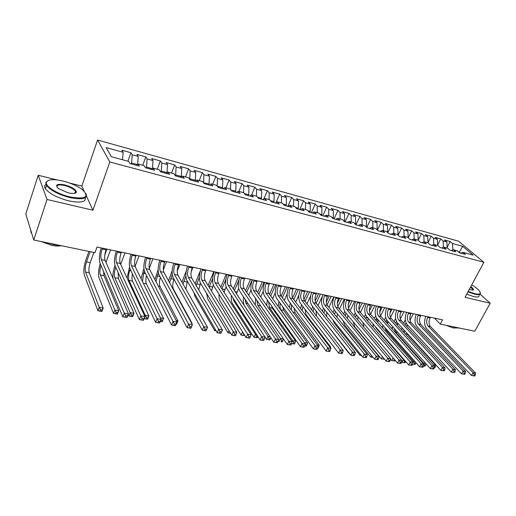 <?xml version="1.0" encoding="UTF-8"?>
<svg xmlns="http://www.w3.org/2000/svg" width="516" height="516" viewBox="0 0 516 516"><rect width="100%" height="100%" fill="white"/><g stroke="black" fill="none" stroke-linecap="round" stroke-linejoin="round"><path stroke-width="0.77" d="M75.581 193.055L75.001 192.61M56.915 179.903L38.21 175.266L25.8 213.959L33.733 239.998L94.996 252.672L97.021 247.022L442.56 319.862L440.303 324.1L474.785 331.233L490.2 303.208L480.093 294.191M84.205 191.223L81.844 186.083L69.86 183.115M81.844 186.083L97.576 140.01L458.55 241.198L483.873 262.283L109.824 161.959L97.576 140.01M459.156 252.401L462.691 246.326L452.506 243.507L450.158 241.52L444.54 239.959L446.875 241.946L443.096 240.901L440.767 238.908L435.059 237.321L437.375 239.314L433.53 238.25L431.221 236.257L425.423 234.645L427.719 236.644L423.81 235.56L421.527 233.561L415.638 231.923L417.902 233.922L413.935 232.826L411.678 230.82L405.686 229.156L407.93 231.162L403.893 230.046L401.661 228.04L395.572 226.343L397.791 228.356L393.689 227.221L391.483 225.208L385.297 223.486L387.484 225.498L383.317 224.344L381.137 222.332L374.848 220.577L377.009 222.596L372.765 221.422L370.617 219.403L364.219 217.623L366.347 219.648L362.038 218.449L359.916 216.43L353.415 214.617L355.511 216.643L351.125 215.43L349.035 213.405L342.418 211.56L344.488 213.592L340.025 212.353L337.974 210.328L331.24 208.451L333.272 210.483L328.731 209.225L326.712 207.193L319.862 205.291L321.861 207.322L317.243 206.045L315.257 204.007L308.284 202.072L310.251 204.11L305.549 202.807L303.601 200.769L296.507 198.795L298.429 200.834L293.643 199.511L291.733 197.467L284.516 195.461L286.399 197.505L281.523 196.151L279.659 194.113L272.306 192.068L274.151 194.113L269.184 192.739L267.359 190.694L259.877 188.611L261.676 190.656L256.62 189.256L254.84 187.211L247.216 185.089L248.97 187.14L243.823 185.715L242.088 183.664L234.329 181.503L236.031 183.554L230.787 182.103L229.104 180.052L221.19 177.852L222.847 179.903L217.507 178.426L215.869 176.375L207.813 174.131L209.412 176.182L203.968 174.672L202.388 172.621L194.171 170.338L195.725 172.389L190.172 170.854L188.643 168.803L180.271 166.475L181.767 168.526L176.111 166.958L174.64 164.907L166.1 162.534L167.539 164.585L161.766 162.985L160.36 160.934L151.652 158.515L153.026 160.566L147.144 158.934L145.796 156.89L136.921 154.419L138.23 156.471L132.225 154.806L130.948 152.755L121.892 150.24L123.131 152.285L122.524 159.754M462.691 246.326L473.198 255.11L462.917 252.311L460.872 253.169M123.131 152.285L106.173 147.589L111.372 156.722L128.678 161.431L129.993 163.598L139.314 166.12L137.953 163.953L144.074 165.617L145.46 167.784L154.587 170.254L153.162 168.087L159.16 169.712L160.611 171.886L169.558 174.305L168.061 172.138L173.937 173.737L175.459 175.904L184.225 178.278L182.67 176.111L188.43 177.678L190.011 179.845L198.602 182.167L196.989 180L202.64 181.535L204.278 183.702L212.702 185.986L211.031 183.819L216.565 185.328L218.262 187.495L226.524 189.727L224.795 187.566L230.233 189.043L231.981 191.204L240.082 193.397L238.302 191.236L243.636 192.687L245.435 194.848L253.382 197.002L251.556 194.842L256.781 196.261L258.632 198.421L266.43 200.53L264.553 198.376L269.687 199.769L271.584 201.93L279.24 204.001L277.318 201.846L282.355 203.214L284.297 205.368L291.811 207.4L289.844 205.252L294.784 206.594L296.771 208.748L304.15 210.741L302.137 208.593L306.994 209.915L309.02 212.063L316.263 214.024L314.212 211.876L318.985 213.173L321.049 215.32L328.157 217.242L326.073 215.101L330.756 216.378L332.859 218.513L339.844 220.403L337.722 218.268L342.321 219.519L344.462 221.654L351.319 223.512L349.164 221.383L353.686 222.609L355.859 224.744L362.6 226.563L360.407 224.441L364.851 225.647L367.057 227.769L373.681 229.568L371.455 227.44L375.822 228.627L378.06 230.749L384.568 232.516L382.317 230.394L386.607 231.561L388.87 233.677L395.275 235.412L392.992 233.297L397.21 234.445L399.507 236.554L405.795 238.263L403.486 236.154L407.634 237.283L409.956 239.385L416.141 241.062L413.806 238.96L417.883 240.069L420.23 242.165L426.319 243.816L423.952 241.72L427.964 242.81L430.338 244.906L436.323 246.525L433.937 244.429L437.884 245.506L440.277 247.596L446.166 249.189L443.754 247.1L447.636 248.157L450.055 250.241L455.847 251.808L453.416 249.725L457.234 250.77L459.679 252.846L465.374 254.388L462.917 252.311M131.245 163.933L131.593 162.966L137.346 164.527M132.225 154.806L131.593 162.966M138.23 156.471L137.643 164.243M146.215 167.99L146.563 167.036L152.433 168.745M147.144 158.934L146.563 167.036M153.026 160.566L152.472 168.635M137.953 163.953L136.482 165.352M160.895 171.963L161.244 171.015L167.036 172.589L166.791 173.247M161.766 162.985L161.244 171.015M167.539 164.585L167.036 172.589M153.162 168.087L151.652 169.461M175.337 175.724L175.64 174.924L181.316 176.466L180.961 177.394M176.111 166.958L175.64 174.924M181.767 168.526L181.316 176.466M168.061 172.138L166.513 173.486M189.565 179.239L189.753 178.755L195.325 180.265L194.964 181.187M190.172 170.854L189.753 178.755M195.725 172.389L195.325 180.265M182.67 176.111L181.09 177.427M203.523 182.709L209.064 183.999L208.703 184.902M203.968 174.672L203.601 182.516M209.412 176.182L209.064 183.999M196.989 180L195.377 181.297M222.183 188.553L222.544 187.656L217.268 186.224M217.507 178.426L217.191 186.121M222.847 179.903L222.544 187.656M211.031 183.819L209.38 185.089M235.412 192.133L235.773 191.249L230.955 189.94M230.787 182.103L230.529 189.411M236.031 183.554L235.773 191.249M224.795 187.566L223.125 188.811M248.396 195.648L248.764 194.771L244.378 193.584M243.823 185.715L243.617 192.681M248.97 187.14L248.764 194.771M238.302 191.236L236.599 192.455M261.141 199.099L261.509 198.228L257.548 197.157M256.62 189.256L256.452 196.17M261.676 190.656L261.509 198.228M251.556 194.842L249.821 196.035M273.654 202.485L274.022 201.627L270.474 200.666M269.184 192.739L269.055 199.595M274.151 194.113L274.022 201.627M264.553 198.376L262.799 199.55M285.941 205.813L286.309 204.962L283.155 204.104M281.523 196.151L281.433 202.962M286.399 197.505L286.309 204.962M277.318 201.846L275.538 202.994M298.009 209.083L298.377 208.238L295.61 207.484M293.643 199.511L293.585 206.265M298.429 200.834L298.377 208.238M289.844 205.252L288.038 206.381M309.864 212.289L310.232 211.457L307.833 210.805M305.549 202.807L305.524 209.515M310.251 204.11L310.232 211.457M302.137 208.593L300.312 209.702M321.507 215.443L321.881 214.617L319.836 214.063M317.243 206.045L317.25 212.702M321.861 207.322L321.881 214.617M314.212 211.876L312.367 212.966M332.955 218.539L333.33 217.726L331.627 217.262M328.731 209.225L328.769 215.836M333.272 210.483L333.33 217.726M326.073 215.101L324.209 216.172M344.262 221.454L344.578 220.777L343.204 220.403M340.025 212.353L340.096 218.913M344.488 213.592L344.578 220.777M337.722 218.268L335.839 219.319M355.395 224.286L355.634 223.776L354.582 223.493M351.125 215.43L351.222 221.938M355.511 216.643L355.634 223.776M349.164 221.383L347.262 222.415M366.334 227.079L366.502 226.724L365.76 226.524M362.038 218.449L362.161 224.918M366.347 219.648L366.502 226.724M360.407 224.441L358.485 225.453M377.086 229.833L376.751 229.51M372.765 221.422L372.92 227.84M377.009 222.596L377.183 229.626M371.455 227.44L369.52 228.44M383.317 224.344L383.491 230.716M387.484 225.498L387.697 232.477M382.317 230.394L380.363 231.374M393.689 227.221L393.895 233.542M397.791 228.356L398.023 235.193M392.992 233.297L391.025 234.264M403.893 230.046L404.125 236.328M407.93 231.162L408.182 237.779M403.486 236.154L401.506 237.096M413.935 232.826L414.187 239.063M417.902 233.922L418.173 240.327M413.806 238.96L411.813 239.888M423.81 235.56L424.088 241.752M427.719 236.644L428.003 242.843M423.952 241.72L421.946 242.63M433.53 238.25L433.833 244.474M437.375 239.314L437.678 245.448M433.937 244.429L431.918 245.332M443.096 240.901L443.425 247.241M446.875 241.946L447.204 248.041M443.754 247.1L441.728 247.99M460.833 253.156L458.247 251.627M452.506 243.507L452.867 249.963M453.416 249.725L451.377 250.602M38.21 175.266L47.027 199.486L33.733 239.998M483.873 262.283L465.058 297.326L490.2 303.208M47.027 199.486L92.925 210.231L109.824 161.959M434.408 318.14L440.303 324.1M92.925 210.231L86.527 196.286M450.158 241.52L447.166 247.319M440.767 238.908L437.658 244.99M431.221 236.257L427.996 242.63M421.527 233.561L418.173 240.256M411.678 230.82L408.208 237.799M401.661 228.04L398.107 235.27M391.483 225.208L387.832 232.71M381.137 222.332L377.389 230.117M370.617 219.403L366.766 227.492M359.916 216.43L355.988 224.776M349.035 213.405L345.12 221.835M337.974 210.328L334.058 218.842M326.712 207.193L322.81 215.798M315.257 204.007L311.367 212.695M303.601 200.769L299.719 209.541M291.733 197.467L287.87 206.335M279.659 194.113L275.95 202.73M267.359 190.694L263.921 198.795M254.84 187.211L251.64 194.861M242.088 183.664L238.908 191.397M229.104 180.052L225.931 187.869M215.869 176.375L212.715 184.276M202.388 172.621L199.247 180.619M188.643 168.803L185.528 176.885M174.64 164.907L171.538 173.079M160.36 160.934L157.283 169.203M145.796 156.89L142.745 165.249M130.948 152.755L127.916 161.218M428.041 316.798L427.7 317.456C426.203 320.849 426.332 323.706 428.087 326.015L473.12 372.726L475.597 373.152L430.46 326.499L428.087 326.015M430.415 317.301L430.073 317.953C428.577 321.345 428.706 324.19 430.46 326.499M474.726 375.99L475.352 374.868L474.365 374.7L473.733 375.822L474.726 375.99L471.547 375.525L426.693 328.66C424.178 325.396 423.907 321.294 425.874 316.34M473.733 375.822L471.547 375.525L473.12 372.726L474.365 374.7M475.352 374.868L475.597 373.152M403.641 323.106L405.337 319.81M413.361 313.702L409.994 320.217M407.53 324.983L406.776 326.493M406.079 322.79L405.105 324.687M406.44 332.659L407.35 334.22L435.607 365.147L433.343 364.76M403.699 329.653L404.512 333.091M434.298 367.74L434.73 367.818L435.304 366.753L434.504 366.618M401.738 330.046L401.958 327.75M434.73 367.818L434.285 367.798M435.304 366.753L435.607 365.147M418.463 314.779L418.121 315.437C416.631 318.869 416.747 321.739 418.476 324.061L463.091 371.01L465.613 371.443L420.895 324.551L418.476 324.061M420.875 315.289L420.534 315.947C419.037 319.365 419.16 322.236 420.895 324.551M464.716 374.306L465.348 373.171L464.336 373.003L463.71 374.132L464.716 374.306L461.517 373.842L417.089 326.731C414.6 323.455 414.348 319.32 416.315 314.328M463.71 374.132L461.517 373.842L463.091 371.01L464.336 373.003M465.348 373.171L465.613 371.443M408.737 312.728L408.395 313.393C406.898 316.85 407.008 319.746 408.717 322.081L452.887 369.269L455.454 369.708L411.175 322.577L408.717 322.081M411.181 313.244L410.839 313.909C409.349 317.359 409.459 320.249 411.175 322.577M454.538 372.591L455.164 371.449L454.138 371.275L453.506 372.417L454.538 372.591L451.313 372.12L407.33 324.77C404.873 321.474 404.628 317.314 406.602 312.283M453.506 372.417L451.313 372.12L452.887 369.269L454.138 371.275M455.164 371.449L455.454 369.708M394.031 321.578L395.559 318.572M403.951 311.722L400.313 318.83M397.971 323.39L397.197 325.061M401.571 311.219L400.255 313.799M396.417 321.313L395.475 323.164M394.269 328.466L395.533 331.936L423.423 363.058L425.745 363.457M424.99 366.16L425.558 365.096L424.578 364.928L424.004 365.999L424.99 366.16L423.552 365.992M392.315 329.04L392.444 326.435M423.178 363.516L423.423 363.058L424.578 364.928M423.565 365.934L424.004 365.999M425.558 365.096L425.861 363.587M384.265 320.043L385.658 317.276M394.392 309.71L390.509 317.366M388.264 321.791L387.49 323.648M391.979 309.2L389.986 313.148M386.626 319.785L385.691 321.636M384.762 327.376L385.916 330.079L413.503 361.348L415.045 361.613M415.083 364.483L415.657 363.406L414.658 363.232L414.084 364.315L415.083 364.483L412.632 364.141L414.084 364.315M382.814 328.137L382.795 325.151M412.948 362.4L413.503 361.348L414.658 363.232M415.657 363.406L415.844 362.522M468.225 291.424L474.843 293.739C479.809 294.765 481.338 293.856 479.422 291.018C477.951 289.154 475.384 287.115 471.734 284.897M480.222 292.514L480.428 293.191C480.506 294.733 478.661 295.081 474.875 294.243L468.006 291.83M470.786 286.657C473.056 288.328 473.862 289.47 473.211 290.069L469.218 289.579M472.946 289.676L472.643 290.244L472.946 289.676L470.566 287.064M460.072 328.189L456.692 327.879L452.3 326.583M456.776 327.899L453.158 327.995L446.005 325.28M479.177 295.494C479.254 297.048 477.397 297.41 473.617 296.571L466.748 294.172M63.229 181.077C53.709 178.91 48.098 179.284 46.408 182.206C44.673 186.083 57.289 194.055 69.873 196.912C85.566 199.505 89.765 197.099 82.47 189.701C77.548 186.024 71.131 183.148 63.229 181.077M85.953 193.532C87.984 198.692 82.599 200.034 69.802 197.564C58.327 194.468 50.542 190.423 46.453 185.412L45.763 182.483L48.13 180.51M64.842 184.928C72.272 187.134 76.116 189.585 76.374 192.275C75.568 193.674 72.827 193.861 68.164 192.842L58.534 188.617C54.709 184.747 56.812 183.515 64.842 184.928M75.052 193.255L75.742 192.545L75.471 191.21C73.653 188.901 70.092 187.018 64.777 185.554C59.082 184.367 56.476 184.889 56.966 187.115M60.643 245.564L53.883 244.687L46.672 242.675M31.805 233.671L31.083 232.606L30.508 229.414M61.172 245.674C58.811 246.261 55.715 246.171 51.897 245.41L41.293 241.565M85.334 197.699C85.979 202.124 80.431 203.175 68.692 200.847C57.224 197.776 49.452 193.732 45.382 188.701C44.195 186.805 44.363 185.341 45.885 184.322M398.849 310.645L398.507 311.316C397.01 314.805 397.114 317.721 398.803 320.062L442.502 367.489L445.115 367.94L401.293 320.571L398.803 320.062M401.338 311.174L400.997 311.838C399.5 315.321 399.597 318.23 401.293 320.571M444.179 370.849L444.805 369.695L443.76 369.514L443.134 370.669L444.179 370.849L440.935 370.378L397.41 322.777C394.985 319.469 394.759 315.276 396.733 310.2M443.134 370.669L440.935 370.378L442.502 367.489L443.76 369.514M444.805 369.695L445.115 367.94M388.806 308.529L388.464 309.207C386.968 312.722 387.052 315.663 388.722 318.017L431.937 365.683L434.595 366.141L391.257 318.527L388.722 318.017M391.334 309.065L390.993 309.735C389.496 313.244 389.586 316.179 391.257 318.527M433.633 369.069L434.266 367.908L433.201 367.727L432.569 368.895L433.633 369.069L430.37 368.598L387.335 320.759C384.942 317.43 384.73 313.206 386.71 308.084M432.569 368.895L430.37 368.598L431.937 365.683L433.201 367.727M434.266 367.908L434.595 366.141M374.345 318.507L375.629 315.921M384.691 307.659L380.595 315.818M378.402 320.178L377.648 322.268M382.24 307.143L379.744 312.128M376.699 318.204L375.758 320.114M375.242 326.467L376.151 328.195L403.415 359.613L404.151 359.742M405.021 362.774L405.589 361.69L404.576 361.516L404.002 362.606L405.021 362.774L401.99 362.335L401.596 361.877M373.268 327.408L373.023 323.906M404.002 362.606L401.99 362.335L403.415 359.613L404.576 361.516M364.277 316.992L365.47 314.502M374.829 305.582L370.553 314.192M372.339 305.059L369.43 310.929M366.637 316.56L365.676 318.617M368.385 318.572L367.669 320.926M394.779 359.846L394.327 359.768L393.753 360.865L394.785 361.039L395.172 360.303M394.785 361.039L391.741 360.6L390.477 359.11M363.832 327.034L363.116 322.719M393.753 360.865L391.741 360.6L393.134 357.917M393.373 358.194L394.327 359.768M378.596 306.375L378.254 307.059C376.757 310.606 376.835 313.567 378.48 315.934L421.185 363.845L423.888 364.309L381.053 316.456L378.48 315.934M381.163 306.917L380.821 307.601C379.325 311.142 379.402 314.096 381.053 316.456M422.907 367.263L423.533 366.089L422.449 365.909L421.824 367.082L422.907 367.263L419.618 366.786L377.093 318.701C374.732 315.36 374.539 311.103 376.519 305.936M421.824 367.082L419.618 366.786L421.185 363.845L422.449 365.909M423.533 366.089L423.888 364.309M354.053 315.495L355.176 313.019M364.818 303.473L360.381 312.49M362.29 302.937L359.02 309.6M356.433 314.876L355.453 317.147M358.22 316.972L357.562 319.636M383.762 358.265L383.336 359.097L384.465 359.117M384.381 359.278L381.318 358.833L354.847 326.996L353.099 321.603M383.336 359.097L381.318 358.833L382.427 356.672M368.218 304.188L367.876 304.879C366.379 308.458 366.444 311.438 368.063 313.818L410.233 361.974L412.993 362.445L370.682 314.347L368.063 313.818M370.83 304.737L370.488 305.427C368.992 309 369.056 311.974 370.682 314.347M411.981 365.425L412.607 364.238L411.504 364.051L410.878 365.238L411.981 365.425L408.672 364.947L366.683 316.611C364.354 313.251 364.18 308.968 366.16 303.756M410.878 365.238L408.672 364.947L410.233 361.974L411.504 364.051M412.607 364.238L412.993 362.445M343.675 314.025L344.746 311.471M348.339 304.053L350.119 300.377M354.64 301.325L350.048 310.767M352.073 300.783L348.493 308.168M346.055 313.186L345.088 315.715M347.894 315.386L347.339 318.43M373.178 357.453L370.72 357.033L344.611 325.041L342.972 320.597M372.739 357.304L370.72 357.033L371.526 355.44M357.665 301.963L357.324 302.66C355.827 306.272 355.879 309.278 357.478 311.664L399.087 360.071L401.893 360.549L360.142 312.206L357.478 311.664M360.316 302.524L359.981 303.221C358.485 306.827 358.536 309.819 360.142 312.206M400.861 363.554L401.487 362.355L400.364 362.161L399.739 363.361L400.861 363.554L397.526 363.07L356.098 314.483C353.808 311.109 353.647 306.794 355.627 301.538M399.739 363.361L397.526 363.07L399.087 360.071L400.364 362.161M401.487 362.355L401.893 360.549M333.149 312.586L334.181 309.852M337.329 303.273L339.76 298.19M344.307 299.151L339.541 309.045M341.695 298.596L337.838 306.633M335.51 311.49L334.574 314.341M337.419 313.825L337.006 317.334M361.426 355.46L359.936 355.208L334.213 323.055L332.794 319.772M361.374 355.395L359.936 355.208L360.432 354.221M346.939 299.706L346.597 300.409C345.101 304.053 345.139 307.078 346.713 309.477L387.742 358.13L390.599 358.62L349.422 310.032L346.713 309.477M349.635 300.273L349.3 300.97C347.803 304.614 347.842 307.633 349.422 310.032M389.535 361.645L390.161 360.432L389.019 360.239L388.393 361.452L389.535 361.645L386.181 361.161L345.333 312.322C343.082 308.929 342.94 304.582 344.927 299.28M388.393 361.452L386.181 361.161L387.742 358.13L389.019 360.239M390.161 360.432L390.599 358.62M326.293 302.183L329.234 295.971M333.8 296.932L328.86 307.317M331.149 296.377L327.054 304.995M326.789 312.29L326.634 316.431M324.783 309.793L323.919 313.025M349.455 353.434L348.977 353.35L322.713 319.352M322.455 311.187L323.468 308.155M349.442 353.408L348.977 353.35L349.138 353.021M336.026 297.403L335.69 298.113C334.194 301.796 334.22 304.84 335.768 307.252L376.177 356.156L379.092 356.653L338.522 307.813L335.768 307.252M338.773 297.984L338.432 298.687C336.942 302.363 336.967 305.401 338.522 307.813M378.002 359.704L378.628 358.478L377.46 358.285L376.835 359.51L378.002 359.704L374.622 359.213L334.387 310.129C332.175 306.717 332.059 302.337 334.039 296.984M376.835 359.51L374.622 359.213L376.177 356.156L377.46 358.285M378.628 358.478L379.092 356.653M315.173 300.899L318.54 293.72M322.371 296.281L317.998 305.582M320.423 294.114L316.14 303.253M315.998 310.793L316.54 316.185M313.896 308.11L313.141 311.812M311.612 309.845L312.599 306.459M324.932 295.068L324.596 295.784C323.106 299.493 323.113 302.563 324.629 304.995L364.406 354.137L367.366 354.647L327.434 305.562L324.629 304.995M327.725 295.655L327.389 296.365C325.893 300.073 325.912 303.137 327.434 305.562M366.25 357.723L366.876 356.492L365.689 356.292L365.064 357.523L366.25 357.723L362.845 357.233L323.261 307.891C321.081 304.466 320.984 300.054 322.971 294.649M365.064 357.523L362.845 357.233L364.406 354.137L365.689 356.292M366.876 356.492L367.366 354.647M303.943 299.461L307.665 291.424M310.593 295.997L306.943 303.847M309.529 291.817L305.066 301.434M305.059 309.361L306.027 314.65L330.737 347.12L329.75 346.952M302.834 306.459L302.253 310.742M300.602 308.574L301.55 304.782M330.485 347.919L330.737 347.12M313.651 292.688L313.309 293.411C311.819 297.158 311.819 300.254 313.302 302.692L352.409 352.093L355.427 352.609L316.153 303.273L313.302 302.692M316.489 293.281L316.153 294.004C314.657 297.745 314.663 300.834 316.153 303.273M354.286 355.711L354.905 354.46L353.699 354.253L353.073 355.505L354.286 355.711L350.854 355.214L311.935 305.62C309.8 302.176 309.729 297.726 311.709 292.275M353.073 355.505L350.854 355.214L352.409 352.093L353.699 354.253M354.905 354.46L355.427 352.609M292.591 297.88L296.61 289.095M298.906 295.139L295.7 302.112M298.448 289.482L293.804 299.615M293.965 308L294.971 312.515L319.236 345.146L317.134 344.785M291.605 304.833L291.353 309.961M317.656 347.965L318.114 348.036L318.675 346.868L318.05 346.758M318.114 348.036L317.637 348.036M289.45 307.394L290.321 303.124M318.675 346.868L319.236 345.146M302.17 290.263L301.834 290.998C300.344 294.778 300.325 297.9 301.783 300.351L340.179 349.996L343.256 350.525L304.679 300.938L301.783 300.351M305.059 290.876L304.717 291.605C303.227 295.378 303.215 298.493 304.679 300.938M342.089 353.654L342.708 352.396L341.476 352.183L340.85 353.447L342.089 353.654L338.631 353.157L300.415 303.305C298.325 299.841 298.274 295.365 300.254 289.863M340.85 353.447L338.631 353.157L340.179 349.996L341.476 352.183M342.708 352.396L343.256 350.525M281.588 285.929L281.252 286.67C279.769 290.521 279.724 293.681 281.123 296.152L285.367 286.722M287.141 294.043L284.258 300.389M287.18 287.109L282.342 297.796M282.749 306.762L283.729 310.348L307.53 343.134L304.569 342.624L305.756 344.662L305.195 345.849L306.381 346.049L306.943 344.862L305.756 344.662M280.194 303.26C279.666 306.059 279.898 308.239 280.891 309.8L304.466 342.843M306.381 346.049L304.711 345.849M278.15 306.343L278.911 301.499M304.737 345.791L305.195 345.849M306.943 344.862L307.53 343.134M290.482 287.805L290.153 288.541C288.663 292.359 288.631 295.5 290.057 297.964L327.718 347.868L330.859 348.403L293.004 298.564L290.057 297.964M293.423 288.425L293.088 289.16C291.605 292.972 291.572 296.107 293.004 298.564M329.653 351.564L330.272 350.287L329.021 350.074L328.395 351.351L329.653 351.564L326.176 351.061L288.696 300.951C286.651 297.474 286.619 292.959 288.599 287.406M328.395 351.351L326.176 351.061L327.718 347.868L329.021 350.074M330.272 350.287L330.859 348.403M269.481 294.32L273.938 284.316M275.247 292.791L272.616 298.667M275.725 284.69L270.681 295.984M271.448 305.736L272.3 308.136L295.61 341.082L292.598 340.566L293.791 342.624L293.23 343.817L294.436 344.024L294.997 342.83L293.791 342.624M268.623 301.75L269.41 307.581L292.598 340.566L292.088 341.657M294.436 344.024L291.54 343.611M266.74 305.485L267.314 299.912M291.54 343.598L293.23 343.817M294.997 342.83L295.61 341.082M278.595 285.296L278.266 286.045C276.776 289.902 276.731 293.069 278.124 295.539L315.018 345.701L318.217 346.242L281.123 296.152L278.124 295.539M316.985 349.429L317.598 348.139L316.321 347.926L315.702 349.216L316.985 349.429L313.476 348.919L276.77 298.558C274.77 295.062 274.764 290.508 276.744 284.909M315.702 349.216L313.476 348.919L315.018 345.701L316.321 347.926M317.598 348.139L318.217 346.242M257.639 292.501L262.315 281.865M263.212 291.43L260.767 296.964M264.069 282.233L258.813 294.172M260.432 305.485L283.484 338.999L280.414 338.47L281.607 340.547L281.052 341.753L282.278 341.96L282.839 340.753L281.607 340.547M256.878 300.331L257.736 305.324L280.414 338.47L279.027 341.495L278.388 340.56M282.278 341.96L281.052 341.753M255.291 304.962L255.536 298.383M282.839 340.753L283.484 338.999M266.501 282.749L266.166 283.497C264.682 287.393 264.618 290.585 265.979 293.075L302.066 343.482L305.33 344.043L269.036 293.694L265.979 293.075M269.546 283.387L269.21 284.142C267.727 288.025 267.669 291.211 269.036 293.694M304.059 347.255L304.679 345.952L303.369 345.726L302.757 347.036L304.059 347.255L300.531 346.739L264.624 296.12C262.676 292.604 262.696 288.018 264.676 282.362M302.757 347.036L300.531 346.739L302.066 343.482L303.369 345.726M304.679 345.952L305.33 344.043M245.577 290.689L250.492 279.375M251.008 289.973L248.725 295.313M252.214 279.736L246.725 292.372M244.984 299.041L245.861 303.034L268.004 336.335L270.158 336.703M269.9 339.863L270.455 338.644L269.204 338.432L268.649 339.651L269.745 339.921L266.624 339.393L244.584 305.949C243.32 303.827 242.984 300.815 243.565 296.926M268.649 339.651L266.624 339.393L268.004 336.335L269.204 338.432M270.455 338.644L270.816 337.69M254.182 280.149L253.853 280.91C252.369 284.845 252.292 288.063 253.614 290.56L288.857 341.224L292.185 341.792L256.723 291.192L253.614 290.56M257.284 280.807L256.949 281.562C255.472 285.483 255.394 288.696 256.723 291.192M290.889 345.036L291.501 343.721L290.166 343.495L289.553 344.811L290.889 345.036L287.328 344.52L252.266 293.636C250.37 290.108 250.408 285.483 252.389 279.775M289.553 344.811L287.328 344.52L288.857 341.224L290.166 343.495M291.501 343.721L292.185 341.792M233.303 288.895L238.463 276.834M238.637 288.418L236.489 293.739M239.031 279.807L234.412 290.585M232.98 297.984L233.774 300.699L255.368 334.162L256.517 334.362M257.291 337.722L257.845 336.49L256.568 336.271L256.013 337.509L257.168 337.787L253.988 337.251L232.51 303.647C231.394 301.757 231.033 299.061 231.413 295.565M256.013 337.509L253.988 337.251L255.368 334.162L256.568 336.271M241.643 277.505L241.314 278.272C239.837 282.246 239.74 285.49 241.024 288.005L275.389 338.922L278.782 339.502L244.191 288.65L241.024 288.005M244.797 278.176L244.468 278.937C242.991 282.903 242.901 286.135 244.191 288.65M277.447 342.772L278.06 341.444L276.705 341.211L276.092 342.547L277.447 342.772L273.867 342.256L239.682 291.108C237.837 287.56 237.908 282.903 239.882 277.137M276.092 342.547L273.867 342.256L275.389 338.922L276.705 341.211M278.06 341.444L278.782 339.502M220.796 287.128L226.221 274.254M226.085 286.767L224.073 292.269M225.84 279.44L221.874 288.825M221.151 297.648L242.604 331.969M243.952 334.123L243.146 335.329L244.442 335.548L244.61 335.174M244.442 335.548L241.12 335.065L220.216 301.305C219.268 299.673 218.887 297.351 219.074 294.333M243.146 335.329L241.12 335.065L242.494 331.949L243.7 334.078M228.872 274.815L228.543 275.589C227.072 279.601 226.956 282.871 228.201 285.4L261.651 336.574L265.108 337.167L231.426 286.051L228.201 285.4M232.084 275.492L231.755 276.266C230.284 280.265 230.175 283.529 231.426 286.051M263.74 340.463L264.347 339.115L262.966 338.883L262.354 340.231L263.592 340.521L260.129 339.941L226.866 288.541C225.079 284.974 225.176 280.278 227.15 274.454M262.354 340.231L260.129 339.941L261.651 336.574L262.966 338.883M264.347 339.115L265.108 337.167M208.058 285.393L213.766 271.629M213.36 285.019L211.476 290.953M212.656 278.543L209.115 287.109M230.259 332.601L230.039 333.104L230.62 333.201M230.678 333.297L228.014 332.846L207.716 298.919L206.574 293.301M230.039 333.104L228.014 332.846L229.02 330.537M215.869 272.074L215.54 272.861C214.069 276.911 213.94 280.207 215.14 282.742L247.628 334.175L251.157 334.781L218.429 283.413L215.14 282.742M219.139 272.764L218.816 273.545C217.346 277.589 217.217 280.878 218.429 283.413M249.75 338.109L250.357 336.748L248.944 336.509L248.338 337.87L249.647 338.18L246.113 337.58L213.817 285.916C212.089 282.336 212.211 277.602 214.179 271.719M248.338 337.87L246.113 337.58L247.628 334.175L248.944 336.509M250.357 336.748L251.157 334.781M195.106 283.742L200.421 270.59M200.46 283.142L198.718 289.85M199.357 277.389L196.145 285.496M216.12 330.827L214.662 330.582L194.984 296.487L193.964 292.591M216.081 330.762L214.662 330.582L215.217 329.279M202.62 269.281L202.298 270.074C200.834 274.17 200.679 277.492 201.84 280.04L233.316 331.73L236.921 332.349L205.187 280.723L201.84 280.04M205.955 269.984L205.632 270.777C204.162 274.86 204.02 278.176 205.187 280.723M235.477 335.703L236.083 334.329L234.638 334.084L234.032 335.465L235.412 335.781L231.813 335.174L200.518 283.245C198.854 279.646 199.002 274.873 200.976 268.933M234.032 335.465L231.813 335.174L233.316 331.73L234.638 334.084M236.083 334.329L236.921 332.349M181.929 282.2L186.199 271.158M192.99 267.249L191.152 271.797M187.353 281.181L185.889 289.173M185.902 276.066L182.967 284.019M201.13 328.086L181.529 292.798M189.127 266.437L188.804 267.236C187.34 271.371 187.173 274.725 188.288 277.286L218.707 329.234L222.39 329.859L220.893 333.336L217.21 332.717L186.973 280.53C185.373 276.911 185.554 272.1 187.514 266.101M192.52 267.153L192.197 267.952C190.739 272.074 190.572 275.421 191.7 277.982L222.39 329.859L221.506 331.859L220.029 331.607L219.429 333.001L220.906 333.252L221.506 331.859M219.429 333.001L217.21 332.717L218.707 329.234L220.029 331.607M168.532 280.788L172.209 270.616M179.871 264.489L177.252 271.055M173.995 279.24L173.95 279.35C172.57 283.303 172.383 286.535 173.395 289.037L192.017 323.274L191.836 323.7M172.267 274.596L169.59 282.742M191.559 323.197L192.017 323.274L191.823 323.674M175.369 263.541L175.053 264.347C173.595 268.526 173.402 271.906 174.472 274.48L203.794 326.686L207.548 327.325L206.065 330.84L202.304 330.208L173.17 277.756C171.635 274.119 171.847 269.268 173.808 263.205M178.833 264.269L178.51 265.076C177.059 269.242 176.872 272.616 177.949 275.189L207.548 327.325L206.626 329.337L205.116 329.079L204.523 330.492L206.026 330.743L206.626 329.337M204.523 330.492L202.304 330.208L203.794 326.686L205.116 329.079M154.903 279.569L158.141 269.694M166.513 261.67L163.32 269.823M158.444 272.99L157.257 276.015L156.045 281.775M160.386 277.35C159.225 281.149 159.102 284.187 160.018 286.457L177.93 320.849L176.595 324.125L176.124 324.048M176.117 320.539L177.93 320.849L176.691 322.648M176.156 323.964L177.007 322.706M161.353 260.586L161.037 261.399C159.592 265.624 159.373 269.03 160.399 271.622L188.559 324.08L192.397 324.738L190.92 328.292L187.082 327.647L159.102 274.931C157.632 271.281 157.877 266.385 159.837 260.264M164.888 261.328L164.565 262.141C163.114 266.353 162.908 269.752 163.94 272.338L192.397 324.738L191.43 326.763L189.888 326.499L189.295 327.931L190.836 328.189L191.43 326.763M189.295 327.931L187.082 327.647L188.559 324.08L189.888 326.499M141.061 278.614L143.925 268.514M152.91 258.8L149.259 268.275M144.422 271.229L143.629 273.293L142.487 281.51M146.538 275.57C145.641 279.098 145.589 281.846 146.389 283.826L163.566 318.378L162.237 321.694L160.321 321.371M160.347 317.83L163.566 318.378L162.605 320.249L161.147 319.997L160.618 321.333L162.069 321.578L162.605 320.249M147.066 257.574L146.75 258.4C145.312 262.67 145.073 266.101 146.047 268.707L173.002 321.416L176.924 322.087L175.453 325.686L171.538 325.028L144.757 272.055C143.364 268.378 143.642 263.45 145.596 257.258M150.666 258.329L150.35 259.155C148.905 263.412 148.679 266.843 149.659 269.442L176.924 322.087L175.904 324.132L174.331 323.867L173.744 325.312L175.317 325.577L175.904 324.132M173.744 325.312L171.538 325.028L173.002 321.416L174.331 323.867M127.039 278.079L129.542 267.12M139.049 255.884L135.063 266.411M130.219 269.281L129.748 270.519C128.387 274.602 128.142 277.918 129 280.465L145.215 315.224L148.924 315.863L147.602 319.21L144.17 318.63L147.389 319.088L147.911 317.746L146.428 317.488L145.899 318.836M132.444 273.938C131.812 277.073 131.838 279.472 132.515 281.143L148.924 315.863L147.911 317.746M144.796 316.289L145.215 315.224L146.428 317.488M132.502 254.504L132.186 255.336C130.754 259.651 130.496 263.115 131.412 265.734L157.103 318.701L161.115 319.385L159.657 323.029L155.651 322.358L130.135 269.12C128.819 265.424 129.129 260.457 131.077 254.201M136.172 255.272L135.856 256.11C134.418 260.412 134.166 263.87 135.095 266.482L161.115 319.385L160.044 321.442L158.438 321.171L157.857 322.635L159.457 322.906L160.044 321.442M157.857 322.635L155.651 322.358L157.103 318.701L158.438 321.171M112.998 278.459C112.675 274.551 113.281 270.384 114.816 265.946L114.984 265.495M124.93 252.905L120.667 264.366M115.758 267.294L115.61 267.694C114.255 271.822 113.984 275.163 114.797 277.724L130.2 312.644L133.979 313.296L132.67 316.682L128.89 316.044L128.194 314.444M118.119 272.519L118.37 278.414L133.979 313.296L132.928 315.186L131.412 314.928L130.89 316.289L132.406 316.547L132.928 315.186M130.89 316.289L128.89 316.044L130.2 312.644L131.412 314.928M117.648 251.369L117.338 252.214C115.913 256.575 115.629 260.07 116.493 262.702L140.862 315.927L144.957 316.624L143.513 320.313L139.417 319.623L115.229 266.121C113.984 262.412 114.333 257.4 116.274 251.079M121.389 252.156L121.079 253.001C119.648 257.349 119.37 260.838 120.247 263.463L144.957 316.624L143.835 318.695L142.197 318.417L141.616 319.901L143.255 320.178L143.835 318.695M141.616 319.901L139.417 319.623L140.862 315.927L142.197 318.417M110.54 249.873L105.98 262.386M106.896 249.105L104.8 254.891M103.568 271.442L103.968 275.634L118.738 310.671L117.442 314.102L113.585 313.444L99.13 278.195C98.034 274.544 98.408 269.694 100.252 263.631M101.001 265.392C99.82 269.391 99.588 272.571 100.323 274.931L114.874 310.013L118.738 310.671L117.642 312.58L116.094 312.315L115.578 313.689L117.119 313.954L117.642 312.58M115.578 313.689L113.585 313.444L114.874 310.013L116.094 312.315M117.119 313.954L117.442 314.102M102.497 248.177L102.194 249.035C100.775 253.44 100.465 256.968 101.271 259.606L124.253 313.083L128.439 313.799L127.007 317.534L122.827 316.83L100.02 263.07C98.859 259.342 99.246 254.285 101.175 247.899M106.315 248.983L106.006 249.834C104.587 254.233 104.284 257.748 105.103 260.387L128.439 313.799L127.271 315.889L125.594 315.605L125.02 317.108L126.697 317.385L127.271 315.889M125.02 317.108L122.827 316.83L124.253 313.083L125.594 315.605M90.145 251.666L86.514 261.883C85.179 266.095 84.863 269.494 85.566 272.08L99.24 307.323L103.181 308L101.897 311.464L97.963 310.8L84.392 275.383C83.34 271.5 83.811 266.411 85.817 260.122L88.907 251.415M93.854 252.434L90.216 262.625C88.868 266.824 88.559 270.216 89.281 272.796L103.181 308L102.039 309.923L100.459 309.652L99.949 311.045L101.523 311.309L102.039 309.923M99.949 311.045L97.963 310.8L99.24 307.323L100.459 309.652M101.523 311.309L101.897 311.464M430.073 317.953L427.7 317.456M407.047 325.925L406.066 325.725M407.35 334.22L405.15 333.794M420.534 315.947L418.121 315.437M410.839 313.909L408.395 313.393M397.642 324.042L395.972 323.713M397.784 332.368L395.533 331.936M388.09 322.139L385.71 321.661M387.413 330.369L385.916 330.079M400.997 311.838L398.507 311.316M390.993 309.735L388.464 309.207M378.396 320.197L375.945 319.707M376.861 328.331L376.151 328.195M367.992 318.12L366.057 317.733M380.821 307.601L378.254 307.059M357.395 316.005L356.014 315.728M370.488 305.427L367.876 304.879M346.61 313.851L345.81 313.689M359.981 303.221L357.324 302.66M349.3 300.97L346.597 300.409M338.432 298.687L335.69 298.113M327.389 296.365L324.596 295.784M306.027 314.65L305.085 314.47M316.153 294.004L313.309 293.411M294.971 312.515L292.953 312.128M304.717 291.605L301.834 290.998M283.729 310.348L280.891 309.8M293.088 289.16L290.153 288.541M272.3 308.136L269.41 307.581M281.252 286.67L278.266 286.045M260.87 296.719L260.548 296.655M260.67 305.891L257.736 305.324M269.21 284.142L266.166 283.497M249.093 294.365L247.919 294.133M247.919 303.427L245.861 303.034M256.949 281.562L253.853 280.91M237.108 291.972L235.057 291.559M234.877 300.912L233.774 300.699M244.468 278.937L241.314 278.272M224.918 289.534L221.951 288.941M231.755 276.266L228.543 275.589M212.508 287.057L209.373 286.432M218.816 273.545L215.54 272.861M199.885 284.535L196.693 283.897M205.632 270.777L202.298 270.074M187.031 281.968L183.786 281.317M192.197 267.952L188.804 267.236M191.7 277.982L188.288 277.286M173.95 279.35L170.641 278.692M173.395 289.037L172.963 288.954M178.51 265.076L175.053 264.347M177.949 275.189L174.472 274.48M159.966 276.557L157.257 276.015M160.018 286.457L158.296 286.122M164.565 262.141L161.037 261.399M163.94 272.338L160.399 271.622M145.583 273.686L143.629 273.293M146.389 283.826L143.338 283.232M150.35 259.155L146.75 258.4M149.659 269.442L146.047 268.707M130.922 270.758L129.748 270.519M132.515 281.143L129 280.465M135.856 256.11L132.186 255.336M135.095 266.482L131.412 265.734M115.971 267.765L115.61 267.694M118.37 278.414L114.797 277.724M121.079 253.001L117.338 252.214M120.247 263.463L116.493 262.702M103.968 275.634L100.323 274.931M106.006 249.834L102.194 249.035M105.103 260.387L101.271 259.606M90.216 262.625L86.514 261.883M89.281 272.796L85.566 272.08M472.721 290.205L473.211 290.069M46.408 182.206L45.763 182.483M75.742 192.545L76.374 192.275M31.083 232.606L31.289 231.968M75.471 191.21L74.756 193.332M45.382 188.701L46.453 185.412"/></g></svg>
